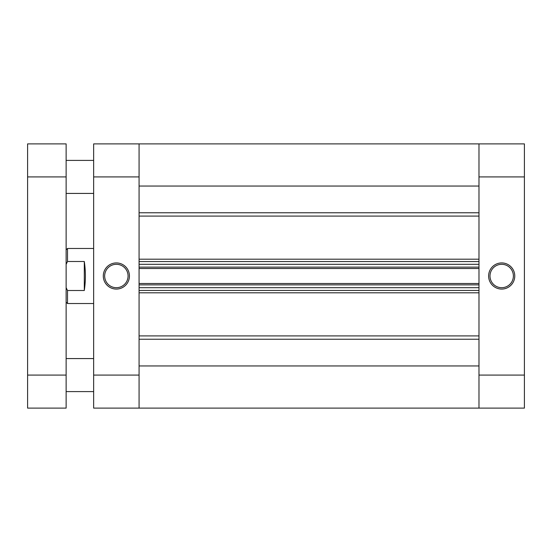 <?xml version="1.0" encoding="UTF-8"?>
<svg xmlns="http://www.w3.org/2000/svg" width="552" height="552" viewBox="0 0 552 552"><rect width="100%" height="100%" fill="white"/><g stroke="black" fill="none" stroke-linecap="round" stroke-linejoin="round"><path stroke-width="0.83" d="M116.362 262.924A13.075 13.075 0 0 1 129.437 276A13.075 13.075 0 0 1 116.362 289.075A13.075 13.075 0 0 1 103.293 276A13.075 13.075 0 0 1 116.362 262.924M116.362 287.695A11.695 11.695 0 0 0 128.064 276A11.695 11.695 0 0 0 116.362 264.304A11.695 11.695 0 0 0 104.666 276A11.695 11.695 0 0 0 116.362 287.695M139.07 375.084L139.07 408.114L93.654 408.114L93.654 375.084L139.07 375.084L139.07 176.916L93.654 176.916L93.654 375.084M93.654 176.916L93.654 143.886L139.07 143.886L139.07 176.916M66.13 302.144L67.51 303.524L67.51 290.497L66.13 287.675M93.654 303.524L67.51 303.524M93.654 248.476L67.51 248.476L67.51 261.503L66.13 264.325M84.297 261.503L84.297 290.497C85.753 280.83 85.753 271.17 84.297 261.503L67.51 261.503M84.297 290.497L67.51 290.497M478.984 176.916L478.984 143.886L139.07 143.886L478.984 143.886L478.984 186.045L139.07 186.045L139.07 143.886L524.4 143.886L524.4 176.916L478.984 176.916L478.984 375.084L524.4 375.084L524.4 176.916M524.4 375.084L524.4 408.114L139.07 408.114L139.07 365.955L478.984 365.955L478.984 408.114L478.984 375.084M139.07 284.873L139.07 287.695L478.984 287.695L478.984 284.873L139.07 284.873M139.07 267.127L139.07 264.304L478.984 264.304L478.984 267.127L139.07 267.127M478.984 290.449L139.07 290.449M139.07 283.5L478.984 283.5M139.07 261.551L478.984 261.551M478.984 268.5L139.07 268.5M93.654 160.404L66.13 160.404M93.654 193.428L66.13 193.428M93.654 358.572L66.13 358.572M93.654 391.596L66.13 391.596M27.6 176.916L27.6 143.886L66.13 143.886L66.13 176.916L27.6 176.916L27.6 375.084L66.13 375.084L66.13 176.916M66.13 375.084L66.13 408.114L27.6 408.114L27.6 375.084M501.692 289.075A13.075 13.075 0 0 1 488.617 276A13.075 13.075 0 0 1 501.692 262.924A13.075 13.075 0 0 1 514.768 276A13.075 13.075 0 0 1 501.692 289.075M501.692 264.304A11.695 11.695 0 0 0 489.997 276A11.695 11.695 0 0 0 501.692 287.695A11.695 11.695 0 0 0 513.388 276A11.695 11.695 0 0 0 501.692 264.304M139.07 259.185L478.984 259.185M478.984 216.094L139.07 216.094M139.07 335.906L478.984 335.906M478.984 292.815L139.07 292.815M478.984 339.232L139.07 339.232M139.07 212.768L478.984 212.768M66.13 249.856L67.51 248.476"/></g></svg>
